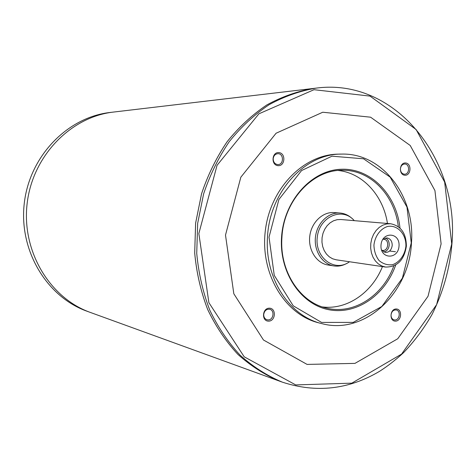 <?xml version="1.0" encoding="UTF-8"?>
<svg xmlns="http://www.w3.org/2000/svg" width="476" height="476" viewBox="0 0 476 476"><rect width="100%" height="100%" fill="white"/><g stroke="black" fill="none" stroke-linecap="round" stroke-linejoin="round"><path stroke-width="0.71" d="M90.053 312.333L87.144 311.274C46.791 296.982 18.677 250.489 24.282 203.252C29.625 155.979 67.628 117.15 110.176 112.461L113.252 112.098M90.398 312.458C49.784 298.077 21.474 251.209 27.132 203.579C32.517 155.92 70.787 116.769 113.615 112.05L313.982 88.381C297.798 91.089 282.101 96.598 266.875 104.91C252.203 114.764 238.958 127.027 227.141 141.693C216.401 157.532 207.869 174.9 201.55 193.786L195.618 223.101L194.69 252.994C196.523 272.825 200.86 291.681 207.697 309.561C215.842 326.536 225.933 341.506 237.964 354.453C250.888 366.026 264.912 374.981 280.037 381.312L280.037 381.312C264.918 374.981 250.894 366.026 237.976 354.459C225.945 341.506 215.854 326.542 207.703 309.561C200.872 291.687 196.534 272.831 194.702 252.994L195.624 223.101L201.556 193.786C207.881 174.9 216.413 157.532 227.153 141.693C238.97 127.027 252.215 114.764 266.887 104.91C282.113 96.598 297.809 91.089 313.987 88.381L316.373 88.096C300.154 90.815 284.41 96.342 269.142 104.684C254.428 114.579 241.142 126.884 229.295 141.61C218.52 157.514 209.958 174.942 203.615 193.905L197.665 223.339L196.731 253.351C198.569 273.26 202.913 292.187 209.767 310.132C217.937 327.179 228.058 342.196 240.124 355.191C253.077 366.8 267.137 375.784 282.304 382.139L90.398 312.458M441.109 243.879L428.025 296.28L397.728 338.769L354.959 363.384L307.085 364.408L263.472 340.001L233.823 293.763L225.499 235.096L240.832 177.209L276.086 133.232L322.77 112.229L370.584 117.191L410.211 145.472L434.933 190.549L441.109 243.879M278.055 165.666C270.862 165.196 271.671 151.933 278.853 152.594C286.017 153.123 285.207 166.267 278.055 165.666M268.559 321.145C261.36 321.223 262.157 308.073 269.351 308.186C276.514 308.168 275.711 321.211 268.559 321.145M395.413 321.139C389.076 321.211 389.868 308.87 396.199 308.972C402.512 308.954 401.72 321.199 395.413 321.139M404.82 175.245C398.489 174.835 399.287 162.399 405.612 162.982C411.918 163.441 411.121 175.781 404.82 175.245M321.931 323.644L319.033 322.918C285.094 314.862 260.146 273.878 265.269 231.169C270.047 188.425 303.706 154.224 338.591 154.141L341.572 154.099C305.027 153.528 269.523 191.899 267.512 237.036C264.483 278.079 289.438 316.326 321.931 323.644C364.794 335.348 409.39 292.984 411.454 242.891C415.37 196.677 382.567 152.76 341.572 154.099M269.029 237.149L274.247 275.33L293.222 305.806L321.562 322.425L353.186 322.401L381.859 306.467L402.381 278.174L411.252 242.921L406.974 207.072L390.147 177.108L363.551 158.794L331.956 156.193L301.57 170.545L278.888 199.498L269.029 237.149M399.989 228.111C396.52 194.553 370.637 167.772 340.875 169.266C311.131 170.372 283.577 201.277 281.524 237.655C279.275 272.367 300.6 304.128 328.351 309.62C356.078 315.392 385.12 295.394 395.723 264.948M398.335 226.719C394.753 195.499 370.947 170.2 343.267 170.277C313.095 169.075 283.565 200.533 281.917 237.625C279.394 271.403 300.261 302.891 327.28 308.281C354.203 314.69 383.168 295.501 393.789 265.929M382.46 266.596C372.065 292.704 347.004 310.09 322.425 306.931M338.228 170.485C362.885 173.026 383.305 195.684 387.458 223.476M346.909 263.335C342.744 265.721 338.394 266.584 333.866 265.923L328.065 265.013C316.641 263.335 308.085 250.102 309.757 236.322C311.28 222.53 322.639 211.6 334.14 212.582L339.995 213.022C344.553 213.415 348.593 215.247 352.103 218.52M333.866 265.923C322.383 264.24 313.773 250.888 315.463 236.983C316.998 223.065 328.428 212.034 339.995 213.022M349.503 261.752C334.836 272.748 314.577 257.73 317.278 237.197C319.342 216.586 342.5 206.596 354.263 220.656M385.572 267.054L336.199 259.801L332.593 258.777L329.291 256.832L326.447 254.059L324.21 250.578L322.692 246.568L321.96 242.225L322.062 237.75L322.984 233.371L324.692 229.307L327.089 225.749L330.064 222.875L333.462 220.822L337.121 219.686L340.87 219.513L390.588 223.744C400.976 225.868 406.236 233.341 406.367 246.157C404.178 260.134 397.246 267.101 385.572 267.054L381.794 265.971L378.331 263.894L375.356 260.919L373.017 257.189L371.435 252.881L370.679 248.204L370.798 243.397L371.78 238.684L373.583 234.311L376.111 230.479L379.241 227.379L382.817 225.166L386.661 223.934L390.588 223.744M395.455 251.745L389.606 251.025M405.909 246.241C404.862 255.088 399.554 262.371 392.385 264.727C387.47 265.293 383.031 263.9 379.057 260.556C375.79 256.207 374.088 251.025 373.934 245.003C375.005 235.995 380.467 228.664 387.714 226.433C397.627 224.66 406.337 234.257 405.909 246.241M399.037 245.973C398.281 259.872 380.038 259.325 380.984 245.277C381.835 231.217 400.072 232.086 399.037 245.973M382.811 239.351L387.006 237.905C390.433 238.66 392.17 241.165 392.212 245.42C391.486 250.061 389.19 252.405 385.322 252.447L381.568 250.078M385.495 237.976C388.041 239.297 389.285 241.665 389.225 245.075C388.755 248.865 386.964 251.185 383.864 252.03M381.621 250.15L382.573 250.4C388.44 251.387 389.796 239.648 383.864 239.273L382.882 239.297M400.441 168.784C400.495 171.895 401.768 173.698 404.255 174.198L404.463 174.21C409.812 174.525 410.003 163.774 404.642 164.006C402.25 164.268 400.846 165.862 400.441 168.784M391.04 314.916C391.034 317.581 392.069 319.241 394.146 319.896L394.86 319.973C399.745 320.235 400.988 310.661 396.163 309.941C393.331 309.811 391.623 311.471 391.04 314.916M263.704 314.511C263.698 317.236 264.811 318.985 267.042 319.771L268.077 319.908C273.498 320.187 274.991 310.287 269.684 309.263C266.376 308.978 264.382 310.727 263.704 314.511M273.194 158.764C273.284 162.084 274.741 164.012 277.567 164.559L277.871 164.571C283.958 164.839 283.928 153.343 277.835 153.694C275.164 154.004 273.617 155.694 273.194 158.764M451.742 243.902L436.629 304.634L401.571 354.102L351.823 383.156L295.727 384.917L244.194 356.798L208.881 302.665L198.849 233.537L217.05 165.321L258.896 113.818L314.005 89.696L370.03 96.11L416.101 129.514L444.655 182.058L451.742 243.902M282.304 382.139C316.272 393.218 348.729 389.588 379.681 371.25C387.91 365.967 395.865 359.773 403.547 352.674C414.441 341.274 423.932 328.547 432.012 314.493C443.102 292.442 449.737 268.904 451.926 243.879C459.554 159.514 395.425 77.689 316.373 88.096"/></g></svg>
